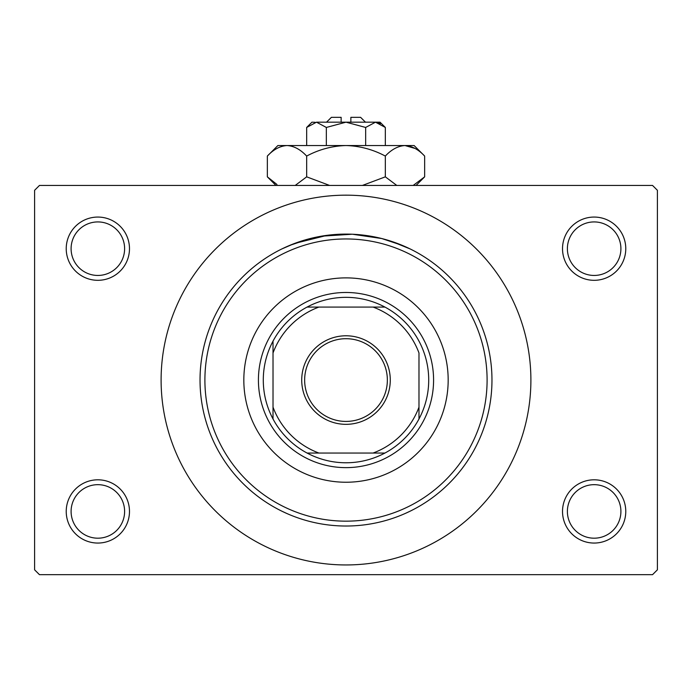 <?xml version="1.0" encoding="UTF-8"?>
<svg xmlns="http://www.w3.org/2000/svg" width="692" height="692" viewBox="0 0 692 692"><rect width="100%" height="100%" fill="white"/><g stroke="black" fill="none" stroke-linecap="round" stroke-linejoin="round"><path stroke-width="1.04" d="M562.518 511.431A31.624 31.624 0 0 1 594.143 479.807A31.624 31.624 0 0 1 625.776 511.431A31.624 31.624 0 0 1 594.143 543.056A31.624 31.624 0 0 1 562.518 511.431M620.906 511.431A26.763 26.763 0 0 0 594.143 484.668A26.763 26.763 0 0 0 567.388 511.431A26.763 26.763 0 0 0 594.143 538.194A26.763 26.763 0 0 0 620.906 511.431M66.224 511.431A31.624 31.624 0 0 1 97.857 479.807A31.624 31.624 0 0 1 129.482 511.431A31.624 31.624 0 0 1 97.857 543.056A31.624 31.624 0 0 1 66.224 511.431M124.612 511.431A26.763 26.763 0 0 0 97.857 484.668A26.763 26.763 0 0 0 71.094 511.431A26.763 26.763 0 0 0 97.857 538.194A26.763 26.763 0 0 0 124.612 511.431M66.224 248.688A31.624 31.624 0 0 1 97.857 217.063A31.624 31.624 0 0 1 129.482 248.688A31.624 31.624 0 0 1 97.857 280.312A31.624 31.624 0 0 1 66.224 248.688M124.612 248.688A26.763 26.763 0 0 0 97.857 221.924A26.763 26.763 0 0 0 71.094 248.688A26.763 26.763 0 0 0 97.857 275.451A26.763 26.763 0 0 0 124.612 248.688M562.518 248.688A31.624 31.624 0 0 1 594.143 217.063A31.624 31.624 0 0 1 625.776 248.688A31.624 31.624 0 0 1 594.143 280.312A31.624 31.624 0 0 1 562.518 248.688M620.906 248.688A26.763 26.763 0 0 0 594.143 221.924A26.763 26.763 0 0 0 567.388 248.688A26.763 26.763 0 0 0 594.143 275.451A26.763 26.763 0 0 0 620.906 248.688M391.335 241.309L410.027 248.886L402.372 245.418L381.716 238.524L352.358 234.225L321.322 236.188M370.678 236.188L358.681 234.64M310.284 238.524L289.628 245.418L281.973 248.886L294.636 243.428L327.204 235.306M281.964 511.232L286.921 513.533L281.964 511.232M405.079 513.533L410.036 511.232L405.071 513.542M333.38 234.64L345.965 234.095M161.106 380.055A184.894 184.894 0 0 0 346 564.949A184.894 184.894 0 0 0 530.894 380.055A184.894 184.894 0 0 0 346 195.17A184.894 184.894 0 0 0 161.106 380.055M652.53 574.68L39.47 574.68L34.6 569.819L34.6 190.3L39.47 185.439L652.53 185.439L657.4 190.3L657.4 569.819L652.53 574.68M243.826 380.055A102.174 102.174 0 0 0 346 482.238A102.174 102.174 0 0 0 448.174 380.055A102.174 102.174 0 0 0 346 277.881A102.174 102.174 0 0 0 243.826 380.055M487.099 380.055A141.099 141.099 0 0 0 346 238.956A141.099 141.099 0 0 0 204.901 380.055A141.099 141.099 0 0 0 346 521.163A141.099 141.099 0 0 0 487.099 380.055M200.031 380.055A145.969 145.969 0 0 1 346 234.095A145.969 145.969 0 0 1 491.969 380.055A145.969 145.969 0 0 1 346 526.024A145.969 145.969 0 0 1 200.031 380.055M346 335.784A44.279 44.279 0 0 1 390.279 380.055A44.279 44.279 0 0 1 346 424.334A44.279 44.279 0 0 1 301.721 380.055A44.279 44.279 0 0 1 346 335.784M346 421.419A41.356 41.356 0 0 0 387.356 380.055A41.356 41.356 0 0 0 346 338.699A41.356 41.356 0 0 0 304.644 380.055A41.356 41.356 0 0 0 346 421.419M346 297.344A82.711 82.711 0 0 0 307.075 307.075L318.908 307.075L307.075 307.075A82.711 82.711 0 0 0 273.02 418.98L273.02 407.147L273.02 418.98A82.711 82.711 0 0 0 384.925 453.044L373.092 453.044L384.925 453.044A82.711 82.711 0 0 0 418.98 418.98L418.98 352.972A77.85 77.85 0 0 0 373.092 307.075L318.908 307.075A77.85 77.85 0 0 0 273.02 352.972L273.02 407.147A77.85 77.85 0 0 0 318.908 453.044L373.092 453.044A77.85 77.85 0 0 0 418.98 407.147L418.98 418.98A82.711 82.711 0 0 0 384.925 307.075L373.092 307.075L384.925 307.075A82.711 82.711 0 0 0 346 297.344M346 467.636A87.581 87.581 0 0 1 258.419 380.055A87.581 87.581 0 0 1 346 292.474A87.581 87.581 0 0 1 433.581 380.055A87.581 87.581 0 0 1 346 467.636M307.075 453.044L318.908 453.044L307.075 453.044M273.02 341.13L273.02 352.972L273.02 341.13M326.538 122.181L331.407 117.32L341.139 117.32L341.139 122.181M315.145 122.294L311.945 122.181L306.668 127.449L316.503 122.181L326.339 127.449L346 122.181L365.661 127.449L375.497 122.181L385.332 127.449L385.332 145.536M365.661 127.449L365.661 145.536M380.539 123.643L376.855 122.294M306.668 127.449L306.668 145.536M326.339 127.449L326.339 145.536M276.947 184.47L267.346 176.841L267.346 156.072L277.881 145.536L414.119 145.536L424.654 156.072L424.654 176.841L413.193 185.439M267.346 156.072C273.47 149.489 280.018 145.977 287.007 145.536C293.918 145.943 300.466 149.455 306.668 156.072C318.977 149.472 332.082 145.96 346 145.536C359.866 145.96 372.979 149.472 385.332 156.072C391.447 149.489 398.004 145.977 404.993 145.536C411.896 145.943 418.452 149.455 424.654 156.072M385.332 156.072L385.332 176.841L362.4 185.439M396.793 185.439L385.332 176.841M415.053 148.443L404.993 145.536M287.007 145.536L284.291 145.752M306.668 156.072L306.668 176.841L295.207 185.439M329.608 185.439L306.668 176.841M316.503 122.181L380.055 122.181L385.332 127.449M350.861 122.181L350.861 117.32L360.593 117.32L365.462 122.181M275.935 185.439L267.346 176.841M416.065 185.439L424.654 176.841"/></g></svg>
